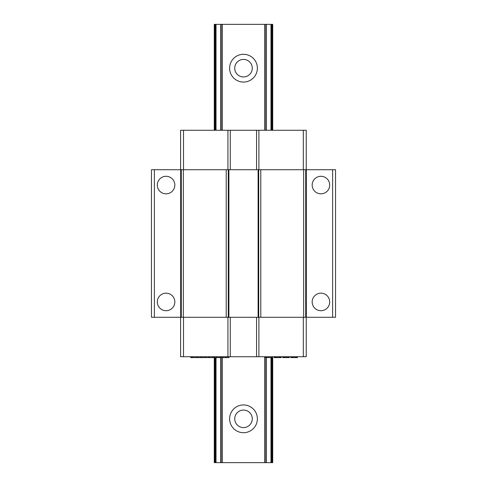 <?xml version="1.0" encoding="UTF-8"?>
<svg xmlns="http://www.w3.org/2000/svg" width="487" height="487" viewBox="0 0 487 487"><rect width="100%" height="100%" fill="white"/><g stroke="black" fill="none" stroke-linecap="round" stroke-linejoin="round"><path stroke-width="0.73" d="M332.621 169.72L332.621 317.281L335.543 317.281L335.543 169.72L151.457 169.72L151.457 317.281L154.379 317.281L154.379 169.72M180.677 169.72L180.677 317.281L154.379 317.281M157.301 301.94A8.766 8.766 0 0 0 166.067 310.706A8.766 8.766 0 0 0 174.833 301.94A8.766 8.766 0 0 0 166.067 293.174A8.766 8.766 0 0 0 157.301 301.94M157.301 185.06A8.766 8.766 0 0 0 166.067 193.826A8.766 8.766 0 0 0 174.833 185.06A8.766 8.766 0 0 0 166.067 176.294A8.766 8.766 0 0 0 157.301 185.06M228.89 169.72L228.89 317.281L180.677 317.281M258.11 169.72L258.11 317.281L228.89 317.281M306.323 169.72L306.323 317.281L258.11 317.281M332.621 317.281L306.323 317.281M312.167 301.94A8.766 8.766 0 0 0 320.933 310.706A8.766 8.766 0 0 0 329.699 301.94A8.766 8.766 0 0 0 320.933 293.174A8.766 8.766 0 0 0 312.167 301.94M312.167 185.06A8.766 8.766 0 0 0 320.933 193.826A8.766 8.766 0 0 0 329.699 185.06A8.766 8.766 0 0 0 320.933 176.294A8.766 8.766 0 0 0 312.167 185.06M306.238 317.281L306.238 356.728L180.592 356.728L180.592 317.281M183.514 317.281L183.514 356.728M227.928 317.281L227.928 356.728M230.266 317.281L230.266 356.728M256.564 317.281L256.564 356.728M258.901 317.281L258.901 356.728M303.316 317.281L303.316 356.728M306.238 169.72L306.238 130.273L180.592 130.273L180.592 169.72M183.514 169.72L183.514 130.273M227.928 169.72L227.928 130.273M230.266 169.72L230.266 130.273M256.564 169.72L256.564 130.273M258.901 169.72L258.901 130.273M303.316 169.72L303.316 130.273M197.637 356.728L197.637 357.604L190.752 357.604L190.752 356.728M197.722 356.728L197.637 357.604M200.906 356.728L200.906 357.604L197.722 357.604M190.849 356.728L190.849 357.604M192.018 356.728L192.018 357.604M192.615 356.728L192.615 357.604M192.7 356.728L192.7 357.604M196.304 356.728L196.304 357.604M205.197 356.728L205.197 357.604L200.735 357.604M220.039 356.728L220.039 357.604L205.374 357.604L205.374 356.728M228.993 356.728L228.993 357.604L219.862 357.604M272.294 357.604L272.294 462.65L272.72 462.65L272.72 356.728L272.72 462.65L272.72 356.728L272.72 357.604L265.415 357.604L265.415 356.728M281.303 356.728L281.303 357.604L274.181 357.604L274.181 356.728M289.339 356.728L289.339 357.604L282.764 357.604L282.764 356.728M297.374 356.728L297.374 357.604L290.8 357.604L290.8 356.728M201.168 356.728L201.168 357.604M201.758 356.728L201.758 357.604M201.849 356.728L201.849 357.604M209.179 356.728L209.179 357.604M209.27 356.728L209.27 357.604M212.423 356.728L212.423 357.604M213.781 356.728L213.781 357.604M213.86 356.728L213.86 357.604M216.38 356.728L216.38 357.604M205.465 356.728L205.465 357.604M208.619 356.728L208.619 357.604M216.605 356.728L216.605 357.604M216.691 356.728L216.691 357.604M220.909 356.728L220.909 357.604M220.995 356.728L220.995 357.604M223.107 356.728L223.107 357.604M225.737 356.728L225.737 357.604M226.248 356.728L226.248 357.604M226.333 356.728L226.333 357.604M266.511 356.728L266.511 357.604M271.624 356.728L271.624 357.604M274.364 356.728L274.364 357.604M274.729 356.728L274.729 357.604M275.459 356.728L275.459 357.604M276.19 356.728L276.19 357.604M277.103 356.728L277.103 357.604M278.747 356.728L278.747 357.604M279.66 356.728L279.66 357.604M280.39 356.728L280.39 357.604M281.121 356.728L281.121 357.604M282.947 356.728L282.947 357.604M283.13 356.728L283.13 357.604M283.86 356.728L283.86 357.604M284.591 356.728L284.591 357.604M285.869 356.728L285.869 357.604M286.6 356.728L286.6 357.604M287.695 356.728L287.695 357.604M288.426 356.728L288.426 357.604M289.156 356.728L289.156 357.604M290.983 356.728L290.983 357.604M291.165 356.728L291.165 357.604M291.53 356.728L291.53 357.604M292.078 356.728L292.078 357.604M292.991 356.728L292.991 357.604M294.087 356.728L294.087 357.604M295.183 356.728L295.183 357.604M296.096 356.728L296.096 357.604M296.644 356.728L296.644 357.604M297.009 356.728L297.009 357.604M297.192 356.728L297.192 357.604M272.72 130.273L272.72 24.35L272.72 130.273L272.72 24.35L214.28 24.35L214.28 130.273M272.294 462.65L214.28 462.65L214.28 357.604M222.37 24.35L222.37 130.273M222.37 357.604L222.37 462.65M264.63 24.35L264.63 130.273M264.63 356.728L264.63 462.65M229.62 418.82A13.88 13.88 0 0 0 243.5 432.7A13.88 13.88 0 0 0 257.38 418.82A13.88 13.88 0 0 0 243.5 404.941A13.88 13.88 0 0 0 229.62 418.82M229.62 68.18A13.88 13.88 0 0 0 243.5 82.06A13.88 13.88 0 0 0 257.38 68.18A13.88 13.88 0 0 0 243.5 54.3A13.88 13.88 0 0 0 229.62 68.18M234.734 418.82A8.766 8.766 0 0 0 243.5 427.586A8.766 8.766 0 0 0 252.266 418.82A8.766 8.766 0 0 0 243.5 410.054A8.766 8.766 0 0 0 234.734 418.82M234.734 68.18A8.766 8.766 0 0 0 243.5 76.946A8.766 8.766 0 0 0 252.266 68.18A8.766 8.766 0 0 0 243.5 59.414A8.766 8.766 0 0 0 234.734 68.18M181.28 169.72L181.28 317.281M183.349 169.72L183.349 317.281M226.218 169.72L226.218 317.281M228.287 169.72L228.287 317.281M258.713 169.72L258.713 317.281M260.782 169.72L260.782 317.281M303.651 169.72L303.651 317.281M305.72 169.72L305.72 317.281M191.555 356.728L191.555 357.604M220.873 356.728L220.873 357.604M265.847 24.35L265.847 130.273M265.847 357.604L265.847 462.65M266.249 24.35L266.249 130.273M266.249 357.604L266.249 462.65M270.973 24.35L270.973 130.273M270.973 357.604L270.973 462.65M271.734 24.35L271.734 130.273M271.734 357.604L271.734 462.65M272.294 24.35L272.294 130.273M214.706 24.35L214.706 130.273M214.706 357.604L214.706 462.65M215.266 24.35L215.266 130.273M215.266 357.604L215.266 462.65M216.027 24.35L216.027 130.273M216.027 357.604L216.027 462.65M220.751 24.35L220.751 130.273M220.751 357.604L220.751 462.65M221.153 24.35L221.153 130.273M221.153 357.604L221.153 462.65"/></g></svg>
